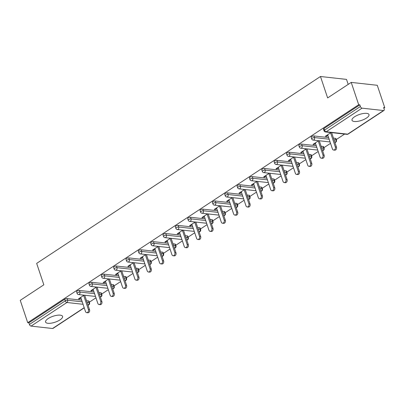 <?xml version="1.0" encoding="UTF-8"?>
<svg xmlns="http://www.w3.org/2000/svg" width="405" height="405" viewBox="0 0 405 405"><rect width="100%" height="100%" fill="white"/><g stroke="black" fill="none" stroke-linecap="round" stroke-linejoin="round"><path stroke-width="0.61" d="M60.001 319.884A8.961 3.139 161.5 0 0 62.578 316.386A8.961 3.139 161.5 0 0 56.968 315.292A8.961 3.139 161.5 0 0 48.154 318.568A8.961 3.139 161.5 0 0 45.583 322.071A8.961 3.139 161.5 0 0 51.187 323.16A8.961 3.139 161.5 0 0 60.001 319.884M366.439 118.088A8.961 3.139 161.5 0 0 369.011 114.59A8.961 3.139 161.5 0 0 363.406 113.496A8.961 3.139 161.5 0 0 354.588 116.772A8.961 3.139 161.5 0 0 352.016 120.275A8.961 3.139 161.5 0 0 357.625 121.363A8.961 3.139 161.5 0 0 366.439 118.088M348.194 84.392L346.518 79.395L320.466 76.499L36.663 263.392L43.836 284.816L20.25 300.348L27.727 322.694L358.698 104.743L351.221 82.397L377.273 85.293L384.75 107.639L383.611 107.512L384.158 109.142A1.721 0.972 56.6 0 1 383.965 110.454L348.113 134.065A1.721 0.972 56.6 0 1 347.677 134.156L383.53 110.545A1.721 0.972 56.6 0 0 383.965 110.454M89.323 302.186L95.96 297.812M101.67 294.055L108.307 289.681M114.013 285.925L120.649 281.556M126.36 277.795L132.997 273.426M138.707 269.664L145.344 265.295M151.055 261.534L157.692 257.165M163.397 253.403L170.034 249.035M175.745 245.273L182.382 240.904M188.092 237.143L194.729 232.774M200.44 229.012L207.071 224.643M212.782 220.882L219.419 216.513M225.129 212.752L231.766 208.383M237.477 204.621L244.114 200.252M249.819 196.491L256.456 192.122M262.167 188.36L268.804 183.992M274.514 180.23L281.151 175.861M286.861 172.1L293.498 167.731M299.204 163.969L305.841 159.6M311.551 155.839L318.188 151.47M323.899 147.709L330.536 143.34M336.246 139.578L344.604 134.075M383.849 108.231L384.75 107.639M362.035 108.16L326.182 131.767A1.721 0.972 56.6 0 1 324.532 130.111A1.721 0.602 161.5 0 0 324.035 130.785L323.489 129.149A1.721 0.602 -18.5 0 1 323.985 128.476L324.532 130.111L360.384 106.5A1.721 0.972 56.6 0 0 362.035 108.16L383.53 110.545M323.985 128.476L359.837 104.87L358.698 104.743M360.384 106.5L359.837 104.87M84.245 307.83L52.994 328.409A1.721 0.972 -123.4 0 1 52.559 328.501L31.063 326.111A1.721 0.972 -123.4 0 1 29.413 324.456L28.866 322.82L27.727 322.694M320.466 76.499L327.635 97.929L351.221 82.397M331.007 132.562L325.372 136.277L326.511 136.404L326.268 135.685M326.511 136.404L327.908 135.483M331.735 132.962L332.146 132.688M28.866 322.82L64.719 299.214A1.721 0.602 -18.5 0 1 67.043 298.556L81.683 300.186M86.538 300.723L88.538 300.945A1.721 0.602 -18.5 0 1 88.989 301.183L89.53 302.813A1.721 0.602 161.5 0 0 89.085 302.581L88.538 300.945M100.885 292.815A1.721 0.602 -18.5 0 1 101.331 293.053L101.878 294.683A1.721 0.602 161.5 0 0 101.432 294.45L100.885 292.815L98.881 292.592M79.39 290.425L79.937 292.061A1.721 0.602 -18.5 0 0 77.608 292.714A1.721 0.602 161.5 0 0 77.117 293.387L76.57 291.757A1.721 0.602 -18.5 0 1 77.061 291.084A1.721 0.602 -18.5 0 1 79.39 290.425L94.031 292.056M113.233 284.685A1.721 0.602 -18.5 0 1 113.678 284.923L114.225 286.553A1.721 0.602 161.5 0 0 113.78 286.32L113.233 284.685L111.228 284.462M91.738 282.295L92.284 283.93A1.721 0.602 -18.5 0 0 89.956 284.583A1.721 0.602 161.5 0 0 89.459 285.257L88.913 283.627A1.721 0.602 -18.5 0 1 89.409 282.953A1.721 0.602 -18.5 0 1 91.738 282.295L106.378 283.925M125.575 276.554A1.721 0.602 -18.5 0 1 126.026 276.792L126.573 278.422A1.721 0.602 161.5 0 0 126.122 278.189L125.575 276.554L123.576 276.332M104.08 274.165L104.627 275.8A1.721 0.602 -18.5 0 0 102.303 276.453A1.721 0.602 161.5 0 0 101.807 277.126L101.26 275.496A1.721 0.602 -18.5 0 1 101.756 274.823A1.721 0.602 -18.5 0 1 104.08 274.165L118.726 275.795M137.923 268.424A1.721 0.602 -18.5 0 1 138.373 268.662L138.915 270.292A1.721 0.602 161.5 0 0 138.469 270.059L137.923 268.424L135.923 268.201M116.427 266.034L116.974 267.67A1.721 0.602 -18.5 0 0 114.645 268.323A1.721 0.602 161.5 0 0 114.154 268.996L113.608 267.366A1.721 0.602 -18.5 0 1 114.104 266.692A1.721 0.602 -18.5 0 1 116.427 266.034L131.068 267.664M150.27 260.293A1.721 0.602 -18.5 0 1 150.716 260.531L151.262 262.162A1.721 0.602 161.5 0 0 150.817 261.929L150.27 260.293L148.265 260.071M128.775 257.904L129.322 259.539A1.721 0.602 -18.5 0 0 126.993 260.192A1.721 0.602 161.5 0 0 126.497 260.866L125.955 259.235A1.721 0.602 -18.5 0 1 126.446 258.562A1.721 0.602 -18.5 0 1 128.775 257.904L143.416 259.534M162.618 252.163A1.721 0.602 -18.5 0 1 163.063 252.401L163.61 254.031A1.721 0.602 161.5 0 0 163.164 253.798L162.618 252.163L160.613 251.94M141.122 249.774L141.664 251.409A1.721 0.602 -18.5 0 0 139.34 252.062A1.721 0.602 161.5 0 0 138.844 252.735L138.297 251.105A1.721 0.602 -18.5 0 1 138.793 250.432A1.721 0.602 -18.5 0 1 141.122 249.774L155.763 251.404M174.96 244.033A1.721 0.602 -18.5 0 1 175.411 244.271L175.957 245.901A1.721 0.602 161.5 0 0 175.507 245.668L174.96 244.033L172.96 243.81M153.465 241.643L154.011 243.278A1.721 0.602 -18.5 0 0 151.688 243.931A1.721 0.602 161.5 0 0 151.192 244.605L150.645 242.975A1.721 0.602 -18.5 0 1 151.141 242.301A1.721 0.602 -18.5 0 1 153.465 241.643L168.11 243.273M187.307 235.902A1.721 0.602 -18.5 0 1 187.753 236.14L188.3 237.77A1.721 0.602 161.5 0 0 187.854 237.538L187.307 235.902L185.303 235.68M165.812 233.518L166.359 235.148A1.721 0.602 -18.5 0 0 164.03 235.801A1.721 0.602 161.5 0 0 163.539 236.474L162.992 234.844A1.721 0.602 -18.5 0 1 163.488 234.171A1.721 0.602 -18.5 0 1 165.812 233.518L180.453 235.143M199.655 227.772A1.721 0.602 -18.5 0 1 200.1 228.01L200.647 229.64A1.721 0.602 161.5 0 0 200.202 229.407L199.655 227.772L197.65 227.549M178.16 225.388L178.706 227.018A1.721 0.602 -18.5 0 0 176.377 227.671A1.721 0.602 161.5 0 0 175.881 228.344L175.335 226.714A1.721 0.602 -18.5 0 1 175.831 226.041A1.721 0.602 -18.5 0 1 178.16 225.388L192.8 227.013M212.002 219.642A1.721 0.602 -18.5 0 1 212.448 219.88L212.995 221.51A1.721 0.602 161.5 0 0 212.549 221.277L212.002 219.642L209.998 219.419M190.507 217.257L191.049 218.887A1.721 0.602 -18.5 0 0 188.725 219.54A1.721 0.602 161.5 0 0 188.229 220.214L187.682 218.584A1.721 0.602 -18.5 0 1 188.178 217.91A1.721 0.602 -18.5 0 1 190.507 217.257L205.148 218.882M224.345 211.511A1.721 0.602 -18.5 0 1 224.795 211.749L225.342 213.379A1.721 0.602 161.5 0 0 224.891 213.146L224.345 211.511L222.345 211.288M202.849 209.127L203.396 210.757A1.721 0.602 -18.5 0 0 201.072 211.41A1.721 0.602 161.5 0 0 200.576 212.088L200.029 210.453A1.721 0.602 -18.5 0 1 200.526 209.78A1.721 0.602 -18.5 0 1 202.849 209.127L217.495 210.752M236.692 203.381A1.721 0.602 -18.5 0 1 237.138 203.619L237.684 205.249A1.721 0.602 161.5 0 0 237.239 205.016L236.692 203.381L234.687 203.163M215.197 200.996L215.744 202.627A1.721 0.602 -18.5 0 0 213.415 203.285A1.721 0.602 161.5 0 0 212.924 203.958L212.377 202.323A1.721 0.602 -18.5 0 1 212.868 201.649A1.721 0.602 -18.5 0 1 215.197 200.996L229.837 202.621M249.04 195.256A1.721 0.602 -18.5 0 1 249.485 195.488L250.032 197.119A1.721 0.602 161.5 0 0 249.586 196.886L249.04 195.256L247.035 195.033M227.544 192.866L228.091 194.496A1.721 0.602 -18.5 0 0 225.762 195.154A1.721 0.602 161.5 0 0 225.266 195.828L224.719 194.192A1.721 0.602 -18.5 0 1 225.215 193.519A1.721 0.602 -18.5 0 1 227.544 192.866L242.185 194.491M261.387 187.125A1.721 0.602 -18.5 0 1 261.833 187.358L262.379 188.988A1.721 0.602 161.5 0 0 261.929 188.755L261.387 187.125L259.382 186.902M239.887 184.736L240.433 186.366A1.721 0.602 -18.5 0 0 238.11 187.024A1.721 0.602 161.5 0 0 237.613 187.697L237.067 186.062A1.721 0.602 -18.5 0 1 237.563 185.389A1.721 0.602 -18.5 0 1 239.887 184.736L254.532 186.361M273.729 178.995A1.721 0.602 -18.5 0 1 274.18 179.228L274.722 180.858A1.721 0.602 161.5 0 0 274.276 180.625L273.729 178.995L271.73 178.772M252.234 176.605L252.781 178.235A1.721 0.602 -18.5 0 0 250.457 178.894A1.721 0.602 161.5 0 0 249.961 179.567L249.414 177.932A1.721 0.602 -18.5 0 1 249.91 177.258A1.721 0.602 -18.5 0 1 252.234 176.605L266.875 178.23M286.077 170.864A1.721 0.602 -18.5 0 1 286.522 171.097L287.069 172.727A1.721 0.602 161.5 0 0 286.624 172.495L286.077 170.864L284.072 170.642M264.581 168.475L265.128 170.105A1.721 0.602 -18.5 0 0 262.799 170.763A1.721 0.602 161.5 0 0 262.308 171.436L261.762 169.801A1.721 0.602 -18.5 0 1 262.253 169.128A1.721 0.602 -18.5 0 1 264.581 168.475L279.222 170.1M298.424 162.734A1.721 0.602 -18.5 0 1 298.87 162.967L299.417 164.602A1.721 0.602 161.5 0 0 298.971 164.364L298.424 162.734L296.419 162.511M276.929 160.345L277.476 161.975A1.721 0.602 -18.5 0 0 275.147 162.633A1.721 0.602 161.5 0 0 274.651 163.306L274.104 161.671A1.721 0.602 -18.5 0 1 274.6 160.998A1.721 0.602 -18.5 0 1 276.929 160.345L291.57 161.97M310.767 154.604A1.721 0.602 -18.5 0 1 311.217 154.837L311.764 156.472A1.721 0.602 161.5 0 0 311.313 156.234L310.767 154.604L308.767 154.381M289.271 152.214L289.818 153.844A1.721 0.602 -18.5 0 0 287.494 154.502A1.721 0.602 161.5 0 0 286.998 155.176L286.451 153.541A1.721 0.602 -18.5 0 1 286.948 152.867A1.721 0.602 -18.5 0 1 289.271 152.214L303.917 153.839M323.114 146.473A1.721 0.602 -18.5 0 1 323.565 146.706L324.106 148.341A1.721 0.602 161.5 0 0 323.661 148.103L323.114 146.473L321.114 146.251M301.619 144.084L302.165 145.714A1.721 0.602 -18.5 0 0 299.837 146.372A1.721 0.602 161.5 0 0 299.346 147.045L298.799 145.41A1.721 0.602 -18.5 0 1 299.295 144.737A1.721 0.602 -18.5 0 1 301.619 144.084L316.259 145.709M335.462 138.343A1.721 0.602 -18.5 0 1 335.907 138.576L336.454 140.211A1.721 0.602 161.5 0 0 336.008 139.973L335.462 138.343L333.457 138.12M313.966 135.953L314.513 137.584A1.721 0.602 -18.5 0 0 312.184 138.242A1.721 0.602 161.5 0 0 311.688 138.915L311.146 137.28A1.721 0.602 -18.5 0 1 311.637 136.606A1.721 0.602 -18.5 0 1 313.966 135.953L328.607 137.578M318.659 140.692L313.024 144.408L314.164 144.534L315.561 143.613M319.388 141.092L319.803 140.819M306.317 148.822L300.677 152.538L301.816 152.665L303.213 151.743M307.041 149.222L307.456 148.949M293.969 156.953L288.33 160.669L289.474 160.795L290.866 159.874M294.693 157.353L295.108 157.079M281.622 165.083L275.987 168.799L277.126 168.925L278.524 168.004M282.351 165.483L282.761 165.21M269.279 173.213L263.64 176.929L264.779 177.056L266.176 176.135M270.003 173.613L270.418 173.34M256.932 181.344L251.292 185.06L252.431 185.186L253.829 184.265M257.656 181.744L258.071 181.47M244.585 189.474L238.95 193.19L240.089 193.317L241.481 192.395M245.308 189.874L245.724 189.601M232.237 197.605L226.603 201.315L227.742 201.442L229.139 200.526M232.966 198.005L233.376 197.731M219.895 205.735L214.255 209.446L215.394 209.572L216.791 208.656M220.619 206.135L221.034 205.861M207.547 213.865L201.908 217.576L203.047 217.703L204.444 216.786M208.271 214.265L208.686 213.992M195.2 221.996L189.565 225.706L190.704 225.833L192.097 224.917M195.924 222.396L196.339 222.122M182.852 230.126L177.218 233.837L178.357 233.963L179.754 233.047M183.581 230.526L183.992 230.253M170.51 238.256L164.87 241.967L166.01 242.094L167.407 241.177M171.234 238.656L171.649 238.383M158.163 246.387L152.523 250.098L153.662 250.224L155.059 249.308M158.887 246.787L159.302 246.513M145.815 254.517L140.181 258.228L141.32 258.355L142.717 257.438M146.544 254.917L146.954 254.644M133.468 262.648L127.833 266.358L128.972 266.485L130.369 265.569M134.197 263.048L134.612 262.774M121.125 270.778L115.486 274.489L116.625 274.615L118.022 273.699M121.849 271.178L122.264 270.904M108.778 278.908L103.138 282.619L104.282 282.746L105.675 281.829M109.502 279.308L109.917 279.035M96.43 287.039L90.796 290.75L91.935 290.876L93.332 289.96M97.159 287.439L97.57 287.165M84.088 295.169L78.448 298.88L79.588 299.006L80.985 298.09M84.812 295.569L85.227 295.296M314.164 144.534L313.926 143.815M301.816 152.665L301.578 151.946M289.474 160.795L289.231 160.076M277.126 168.925L276.883 168.207M264.779 177.056L264.541 176.337M252.431 185.186L252.194 184.467M240.089 193.317L239.846 192.598M227.742 201.442L227.499 200.728M215.394 209.572L215.156 208.858M203.047 217.703L202.809 216.984M190.704 225.833L190.461 225.114M178.357 233.963L178.114 233.245M166.01 242.094L165.772 241.375M153.662 250.224L153.424 249.505M141.32 258.355L141.077 257.636M128.972 266.485L128.734 265.766M116.625 274.615L116.387 273.896M104.282 282.746L104.039 282.027M91.935 290.876L91.692 290.157M79.588 299.006L79.35 298.288M327.665 134.764L332.394 148.898A2.126 1.585 -83.7 0 0 333.624 150.042A2.126 1.585 -83.7 0 0 335.122 149.111A2.126 1.585 -83.7 0 0 335.32 146.969L330.591 132.835M335.32 146.969L336.464 147.096A2.126 1.585 96.3 0 1 336.261 149.237A2.126 1.585 96.3 0 1 334.763 150.169L333.624 150.042M336.464 147.096L331.624 132.632M315.318 142.894L320.046 157.029A2.126 1.585 -83.7 0 0 321.276 158.173A2.126 1.585 -83.7 0 0 322.775 157.241A2.126 1.585 -83.7 0 0 322.977 155.1L318.249 140.965M322.977 155.1L324.116 155.226A2.126 1.585 96.3 0 1 323.914 157.368A2.126 1.585 96.3 0 1 322.415 158.299L321.276 158.173M324.116 155.226L319.277 140.763M302.975 151.024L307.704 165.159A2.126 1.585 -83.7 0 0 308.929 166.303A2.126 1.585 -83.7 0 0 310.427 165.372A2.126 1.585 -83.7 0 0 310.63 163.23L305.902 149.096M310.63 163.23L311.769 163.357A2.126 1.585 96.3 0 1 311.572 165.498A2.126 1.585 96.3 0 1 310.068 166.43L308.929 166.303M311.769 163.357L306.929 148.893M290.628 159.155L295.356 173.289A2.126 1.585 -83.7 0 0 296.587 174.433A2.126 1.585 -83.7 0 0 298.085 173.502A2.126 1.585 -83.7 0 0 298.283 171.361L293.554 157.226M298.283 171.361L299.422 171.487A2.126 1.585 96.3 0 1 299.224 173.629A2.126 1.585 96.3 0 1 297.726 174.56L296.587 174.433M299.422 171.487L294.582 157.024M278.281 167.285L283.009 181.42A2.126 1.585 -83.7 0 0 284.239 182.564A2.126 1.585 -83.7 0 0 285.738 181.632A2.126 1.585 -83.7 0 0 285.94 179.491L281.212 165.356M285.94 179.491L287.079 179.618A2.126 1.585 96.3 0 1 286.877 181.759A2.126 1.585 96.3 0 1 285.378 182.69L284.239 182.564M287.079 179.618L282.239 165.154M265.933 175.416L270.661 189.545A2.126 1.585 -83.7 0 0 271.892 190.694A2.126 1.585 -83.7 0 0 273.39 189.763A2.126 1.585 -83.7 0 0 273.593 187.621L268.864 173.487M273.593 187.621L274.732 187.748A2.126 1.585 96.3 0 1 274.529 189.889A2.126 1.585 96.3 0 1 273.031 190.821L271.892 190.694M274.732 187.748L269.892 173.284M253.591 183.546L258.319 197.675A2.126 1.585 -83.7 0 0 259.544 198.825A2.126 1.585 -83.7 0 0 261.048 197.893A2.126 1.585 -83.7 0 0 261.245 195.752L256.517 181.617M261.245 195.752L262.384 195.878A2.126 1.585 96.3 0 1 262.187 198.02A2.126 1.585 96.3 0 1 260.688 198.951L259.544 198.825M262.384 195.878L257.545 181.415M241.243 191.676L245.972 205.806A2.126 1.585 -83.7 0 0 247.202 206.955A2.126 1.585 -83.7 0 0 248.7 206.023A2.126 1.585 -83.7 0 0 248.898 203.882L244.169 189.748M248.898 203.882L250.037 204.009A2.126 1.585 96.3 0 1 249.839 206.15A2.126 1.585 96.3 0 1 248.341 207.082L247.202 206.955M250.037 204.009L245.202 189.545M228.896 199.807L233.624 213.936A2.126 1.585 -83.7 0 0 234.854 215.085A2.126 1.585 -83.7 0 0 236.353 214.154A2.126 1.585 -83.7 0 0 236.555 212.007L231.827 197.878M236.555 212.007L237.694 212.134A2.126 1.585 96.3 0 1 237.492 214.28A2.126 1.585 96.3 0 1 235.994 215.212L234.854 215.085M237.694 212.134L232.855 197.675M216.548 207.937L221.277 222.067A2.126 1.585 -83.7 0 0 222.507 223.216A2.126 1.585 -83.7 0 0 224.006 222.284A2.126 1.585 -83.7 0 0 224.208 220.138L219.48 206.008M224.208 220.138L225.347 220.264A2.126 1.585 96.3 0 1 225.145 222.411A2.126 1.585 96.3 0 1 223.646 223.342L222.507 223.216M225.347 220.264L220.507 205.806M204.206 216.067L208.934 230.197A2.126 1.585 -83.7 0 0 210.165 231.346A2.126 1.585 -83.7 0 0 211.663 230.415A2.126 1.585 -83.7 0 0 211.861 228.268L207.132 214.139M211.861 228.268L213 228.395A2.126 1.585 96.3 0 1 212.802 230.541A2.126 1.585 96.3 0 1 211.304 231.473L210.165 231.346M213 228.395L208.16 213.936M191.859 224.198L196.587 238.327A2.126 1.585 -83.7 0 0 197.817 239.476A2.126 1.585 -83.7 0 0 199.316 238.545A2.126 1.585 -83.7 0 0 199.513 236.398L194.785 222.269M199.513 236.398L200.652 236.525A2.126 1.585 96.3 0 1 200.455 238.672A2.126 1.585 96.3 0 1 198.956 239.603L197.817 239.476M200.652 236.525L195.817 222.067M179.511 232.328L184.24 246.458A2.126 1.585 -83.7 0 0 185.47 247.607A2.126 1.585 -83.7 0 0 186.968 246.675A2.126 1.585 -83.7 0 0 187.171 244.529L182.442 230.399M187.171 244.529L188.31 244.655A2.126 1.585 96.3 0 1 188.107 246.802A2.126 1.585 96.3 0 1 186.609 247.733L185.47 247.607M188.31 244.655L183.47 230.197M167.169 240.459L171.897 254.588A2.126 1.585 -83.7 0 0 173.122 255.737A2.126 1.585 -83.7 0 0 174.621 254.806A2.126 1.585 -83.7 0 0 174.823 252.659L170.095 238.53M174.823 252.659L175.962 252.786A2.126 1.585 96.3 0 1 175.76 254.932A2.126 1.585 96.3 0 1 174.261 255.864L173.122 255.737M175.962 252.786L171.123 238.327M154.821 248.589L159.55 262.718A2.126 1.585 -83.7 0 0 160.78 263.868A2.126 1.585 -83.7 0 0 162.278 262.936A2.126 1.585 -83.7 0 0 162.476 260.79L157.748 246.66M162.476 260.79L163.615 260.916A2.126 1.585 96.3 0 1 163.417 263.063A2.126 1.585 96.3 0 1 161.919 263.994L160.78 263.868M163.615 260.916L158.775 246.458M142.474 256.719L147.202 270.849A2.126 1.585 -83.7 0 0 148.432 271.998A2.126 1.585 -83.7 0 0 149.931 271.067A2.126 1.585 -83.7 0 0 150.128 268.92L145.4 254.791M150.128 268.92L151.273 269.047A2.126 1.585 96.3 0 1 151.07 271.193A2.126 1.585 96.3 0 1 149.572 272.125L148.432 271.998M151.273 269.047L146.433 254.583M130.126 264.85L134.855 278.979A2.126 1.585 -83.7 0 0 136.085 280.128A2.126 1.585 -83.7 0 0 137.584 279.197A2.126 1.585 -83.7 0 0 137.786 277.05L133.058 262.921M137.786 277.05L138.925 277.177A2.126 1.585 96.3 0 1 138.723 279.323A2.126 1.585 96.3 0 1 137.224 280.255L136.085 280.128M138.925 277.177L134.085 262.713M117.784 272.98L122.512 287.11A2.126 1.585 -83.7 0 0 123.738 288.259A2.126 1.585 -83.7 0 0 125.236 287.327A2.126 1.585 -83.7 0 0 125.439 285.181L120.71 271.051M125.439 285.181L126.578 285.307A2.126 1.585 96.3 0 1 126.38 287.454A2.126 1.585 96.3 0 1 124.877 288.385L123.738 288.259M126.578 285.307L121.738 270.844M105.437 281.111L110.165 295.24A2.126 1.585 -83.7 0 0 111.395 296.389A2.126 1.585 -83.7 0 0 112.894 295.458A2.126 1.585 -83.7 0 0 113.091 293.311L108.363 279.182M113.091 293.311L114.23 293.438A2.126 1.585 96.3 0 1 114.033 295.584A2.126 1.585 96.3 0 1 112.534 296.516L111.395 296.389M114.23 293.438L109.391 278.974M93.089 289.241L97.818 303.37A2.126 1.585 -83.7 0 0 99.048 304.519A2.126 1.585 -83.7 0 0 100.546 303.588A2.126 1.585 -83.7 0 0 100.749 301.442L96.02 287.312M100.749 301.442L101.888 301.568A2.126 1.585 96.3 0 1 101.685 303.715A2.126 1.585 96.3 0 1 100.187 304.646L99.048 304.519M101.888 301.568L97.048 287.104M80.742 297.371L85.47 311.501A2.126 1.585 -83.7 0 0 86.7 312.65A2.126 1.585 -83.7 0 0 88.199 311.718A2.126 1.585 -83.7 0 0 88.401 309.572L83.673 295.442M88.401 309.572L89.54 309.698A2.126 1.585 96.3 0 1 89.338 311.845A2.126 1.585 96.3 0 1 87.839 312.776L86.7 312.65M89.54 309.698L84.701 295.235M324.035 130.785A1.721 1.721 0 0 0 325.478 131.949A1.721 1.286 96.3 0 0 326.182 131.767L347.677 134.156A1.721 1.286 96.3 0 1 346.974 134.339A1.721 1.721 0 0 0 348.113 134.065M52.559 328.501L84.189 307.668M88.017 305.152L88.411 304.889L87.91 304.833M83.06 304.297L66.916 302.5L31.063 326.111M29.413 324.456L65.266 300.844L64.719 299.214M67.043 298.556L67.589 300.191A1.721 1.286 -83.7 0 1 66.916 302.5A1.721 0.972 -123.4 0 1 65.266 300.844A1.721 0.602 -18.5 0 1 67.589 300.191L82.23 301.816M88.072 305.309L88.847 304.798A1.721 0.972 -123.4 0 1 88.411 304.889A1.721 1.286 -83.7 0 0 89.085 302.581L87.085 302.358M311.688 138.915A1.721 1.721 0 0 0 313.136 140.079A1.721 1.286 96.3 0 0 313.834 139.897A1.721 1.286 -83.7 0 0 314.513 137.584L329.154 139.214M334.003 139.75L336.008 139.973A1.721 1.286 -83.7 0 1 335.335 142.287A1.721 1.286 96.3 0 1 334.91 142.459M299.346 147.045A1.721 1.721 0 0 0 300.788 148.21A1.721 1.286 96.3 0 0 301.492 148.027A1.721 1.286 -83.7 0 0 302.165 145.714L316.806 147.344M321.656 147.881L323.661 148.103A1.721 1.286 -83.7 0 1 322.988 150.417A1.721 1.286 96.3 0 1 322.562 150.589M286.998 155.176A1.721 1.721 0 0 0 288.441 156.34A1.721 1.286 96.3 0 0 289.145 156.158A1.721 1.286 -83.7 0 0 289.818 153.844L304.464 155.474M309.314 156.011L311.313 156.234A1.721 1.286 -83.7 0 1 310.64 158.547A1.721 1.286 96.3 0 1 310.22 158.719M274.651 163.306A1.721 1.721 0 0 0 276.094 164.47A1.721 1.286 96.3 0 0 276.797 164.288A1.721 1.286 -83.7 0 0 277.476 161.975L292.116 163.605M296.966 164.141L298.971 164.364A1.721 1.286 -83.7 0 1 298.293 166.678A1.721 1.286 96.3 0 1 297.872 166.85A1.721 1.721 0 0 0 299.417 164.602M262.308 171.436A1.721 1.721 0 0 0 263.751 172.601A1.721 1.286 96.3 0 0 264.45 172.419A1.721 1.286 -83.7 0 0 265.128 170.105L279.769 171.735M284.619 172.272L286.624 172.495A1.721 1.286 -83.7 0 1 285.95 174.808A1.721 1.286 96.3 0 1 285.525 174.98A1.721 1.721 0 0 0 287.069 172.727M249.961 179.567A1.721 1.721 0 0 0 251.404 180.731A1.721 1.286 96.3 0 0 252.107 180.549A1.721 1.286 -83.7 0 0 252.781 178.235L267.421 179.866M272.276 180.402L274.276 180.625A1.721 1.286 -83.7 0 1 273.603 182.939A1.721 1.286 96.3 0 1 273.178 183.111M237.613 187.697A1.721 1.721 0 0 0 239.056 188.862A1.721 1.286 96.3 0 0 239.76 188.679A1.721 1.286 -83.7 0 0 240.433 186.366L255.079 187.996M259.929 188.533L261.929 188.755A1.721 1.286 -83.7 0 1 261.255 191.069A1.721 1.286 96.3 0 1 260.835 191.241M225.266 195.828A1.721 1.721 0 0 0 226.714 196.992A1.721 1.286 96.3 0 0 227.413 196.81A1.721 1.286 -83.7 0 0 228.091 194.496L242.732 196.126M247.582 196.663L249.586 196.886A1.721 1.286 -83.7 0 1 248.908 199.199A1.721 1.286 96.3 0 1 248.488 199.371M212.924 203.958A1.721 1.721 0 0 0 214.367 205.122A1.721 1.286 96.3 0 0 215.07 204.94A1.721 1.286 -83.7 0 0 215.744 202.627L230.384 204.257M235.234 204.793L237.239 205.016A1.721 1.286 -83.7 0 1 236.566 207.33A1.721 1.286 96.3 0 1 236.14 207.502A1.721 1.721 0 0 0 237.684 205.249M200.576 212.088A1.721 1.721 0 0 0 202.019 213.253A1.721 1.286 96.3 0 0 202.723 213.07A1.721 1.286 -83.7 0 0 203.396 210.757L218.037 212.382M222.892 212.924L224.891 213.146A1.721 1.286 -83.7 0 1 224.218 215.46A1.721 1.286 96.3 0 1 223.798 215.632M188.229 220.214A1.721 1.721 0 0 0 189.672 221.383A1.721 1.286 96.3 0 0 190.375 221.201A1.721 1.286 -83.7 0 0 191.049 218.887L205.694 220.512M210.544 221.054L212.549 221.277A1.721 1.286 -83.7 0 1 211.871 223.59A1.721 1.286 96.3 0 1 211.451 223.762M175.881 228.344A1.721 1.721 0 0 0 177.329 229.513A1.721 1.286 96.3 0 0 178.028 229.331A1.721 1.286 -83.7 0 0 178.706 227.018L193.347 228.643M198.197 229.184L200.202 229.407A1.721 1.286 -83.7 0 1 199.523 231.721A1.721 1.286 96.3 0 1 199.103 231.893M163.539 236.474A1.721 1.721 0 0 0 164.982 237.644A1.721 1.286 96.3 0 0 165.685 237.462A1.721 1.286 -83.7 0 0 166.359 235.148L181 236.773M185.849 237.315L187.854 237.538A1.721 1.286 -83.7 0 1 187.181 239.851A1.721 1.286 96.3 0 1 186.756 240.023M151.192 244.605A1.721 1.721 0 0 0 152.634 245.774A1.721 1.286 96.3 0 0 153.338 245.592A1.721 1.286 -83.7 0 0 154.011 243.278L168.652 244.903M173.507 245.445L175.507 245.668A1.721 1.286 -83.7 0 1 174.833 247.981A1.721 1.286 96.3 0 1 174.413 248.154M138.844 252.735A1.721 1.721 0 0 0 140.287 253.905A1.721 1.286 96.3 0 0 140.991 253.722A1.721 1.286 -83.7 0 0 141.664 251.409L156.31 253.034M161.16 253.576L163.164 253.798A1.721 1.286 -83.7 0 1 162.486 256.112A1.721 1.286 96.3 0 1 162.066 256.284A1.721 1.721 0 0 0 163.61 254.031M126.497 260.866A1.721 1.721 0 0 0 127.945 262.035A1.721 1.286 96.3 0 0 128.643 261.853A1.721 1.286 -83.7 0 0 129.322 259.539L143.962 261.164M148.812 261.706L150.817 261.929A1.721 1.286 -83.7 0 1 150.144 264.237A1.721 1.286 96.3 0 1 149.718 264.414M114.154 268.996A1.721 1.721 0 0 0 115.597 270.165A1.721 1.286 96.3 0 0 116.301 269.983A1.721 1.286 -83.7 0 0 116.974 267.67L131.615 269.295M136.465 269.836L138.469 270.059A1.721 1.286 -83.7 0 1 137.796 272.368A1.721 1.286 96.3 0 1 137.371 272.545M101.807 277.126A1.721 1.721 0 0 0 103.25 278.296A1.721 1.286 96.3 0 0 103.953 278.113A1.721 1.286 -83.7 0 0 104.627 275.8L119.272 277.425M124.122 277.967L126.122 278.189A1.721 1.286 -83.7 0 1 125.449 280.498A1.721 1.286 96.3 0 1 125.029 280.675M89.459 285.257A1.721 1.721 0 0 0 90.902 286.426A1.721 1.286 96.3 0 0 91.606 286.244A1.721 1.286 -83.7 0 0 92.284 283.93L106.925 285.555M111.775 286.097L113.78 286.32A1.721 1.286 -83.7 0 1 113.101 288.628A1.721 1.286 96.3 0 1 112.681 288.8M77.117 293.387A1.721 1.721 0 0 0 78.56 294.557A1.721 1.286 96.3 0 0 79.258 294.374A1.721 1.286 -83.7 0 0 79.937 292.061L94.578 293.686M99.427 294.227L101.432 294.45A1.721 1.286 -83.7 0 1 100.759 296.759A1.721 1.286 96.3 0 1 100.334 296.931A1.721 1.721 0 0 0 101.878 294.683M325.478 131.949L346.974 134.339M334.915 142.474A1.721 1.721 0 0 0 336.454 140.211M313.136 140.079L330.075 141.963M322.572 150.604A1.721 1.721 0 0 0 324.106 148.341M300.788 148.21L317.728 150.093M310.225 158.735A1.721 1.721 0 0 0 311.764 156.472M288.441 156.34L305.38 158.223M276.094 164.47L293.038 166.354M263.751 172.601L280.69 174.484M273.188 183.126A1.721 1.721 0 0 0 274.722 180.858M251.404 180.731L268.343 182.614M260.84 191.256A1.721 1.721 0 0 0 262.379 188.988M239.056 188.862L255.995 190.745M248.493 199.387A1.721 1.721 0 0 0 250.032 197.119M226.714 196.992L243.653 198.875M214.367 205.122L231.306 207.006M223.803 215.647A1.721 1.721 0 0 0 225.342 213.379M202.019 213.253L218.958 215.136M211.456 223.778A1.721 1.721 0 0 0 212.995 221.51M189.672 221.383L206.611 223.266M199.108 231.908A1.721 1.721 0 0 0 200.647 229.64M177.329 229.513L194.268 231.397M186.761 240.038A1.721 1.721 0 0 0 188.3 237.77M164.982 237.644L181.921 239.527M174.418 248.169A1.721 1.721 0 0 0 175.957 245.901M152.634 245.774L169.573 247.657M140.287 253.905L157.226 255.788M149.723 264.43A1.721 1.721 0 0 0 151.262 262.162M127.945 262.035L144.884 263.913M137.381 272.56A1.721 1.721 0 0 0 138.915 270.292M115.597 270.165L132.536 272.044M125.034 280.69A1.721 1.721 0 0 0 126.573 278.422M103.25 278.296L120.189 280.174M112.686 288.821A1.721 1.721 0 0 0 114.225 286.553M90.902 286.426L107.846 288.304M78.56 294.557L95.499 296.435M88.847 304.798A1.721 1.721 0 0 0 89.53 302.813"/></g></svg>
